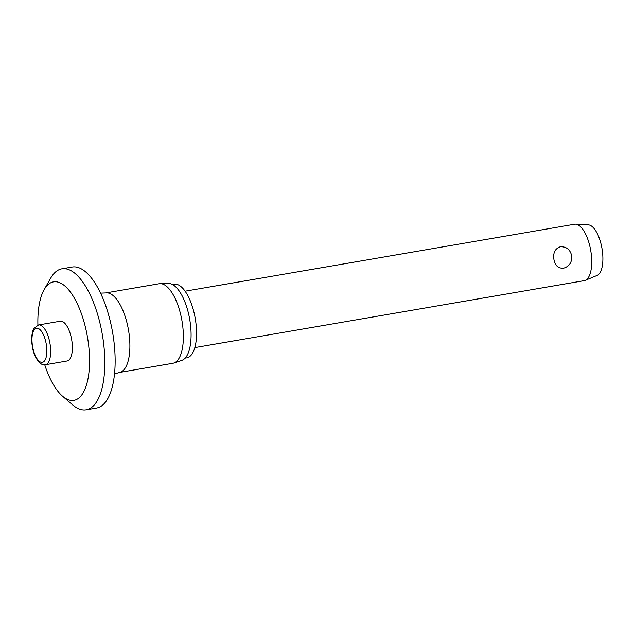 <?xml version="1.0" encoding="UTF-8"?>
<svg xmlns="http://www.w3.org/2000/svg" width="634" height="634" viewBox="0 0 634 634"><rect width="100%" height="100%" fill="white"/><g stroke="black" fill="none" stroke-linecap="round" stroke-linejoin="round"><path stroke-width="0.95" d="M44.737 364.78A60.095 24.1 -99.8 0 0 62.457 396.131A60.095 24.1 -99.8 0 0 88.158 341.528A60.095 24.1 -99.8 0 0 68.63 289.809A60.095 24.1 -99.8 0 0 44.15 289.627A60.095 24.1 -99.8 0 0 37.913 325.091M62.457 396.131L72.561 404.841A71.547 28.689 -99.8 0 0 86.161 409.826A71.547 28.689 -99.8 0 0 103.152 339.84A71.547 28.689 -99.8 0 0 61.918 268.808A71.547 28.689 -99.8 0 0 50.76 278.049L44.15 289.627M86.161 409.826L96.495 408.05A71.547 28.689 -99.8 0 0 113.486 338.065A71.547 28.689 -99.8 0 0 72.252 267.025L61.918 268.808M114.485 373.989L119.366 372.467L172.852 363.274A40.354 16.183 -99.8 0 0 173.819 363.028A40.354 16.183 -99.8 0 0 182.433 323.8A40.354 16.183 -99.8 0 0 160.172 283.644A40.354 16.183 -99.8 0 0 159.182 283.739L105.696 292.932L100.584 293.13M173.819 363.028L181.839 360.342A39.062 15.66 -99.8 0 0 190.184 322.365A39.062 15.66 -99.8 0 0 168.628 283.493L160.172 283.644M185.136 358.107L186.816 357.822A37.351 14.978 -99.8 0 0 195.684 321.287A37.351 14.978 -99.8 0 0 174.16 284.206L172.488 284.5M38.579 324.941L60.285 321.208A20.177 8.091 80.2 0 1 71.911 341.243A20.177 8.091 80.2 0 1 67.117 360.976L45.418 364.708A20.177 8.091 -99.8 0 0 50.205 344.967A20.177 8.091 -99.8 0 0 39.197 324.893A20.177 8.091 -99.8 0 0 38.579 324.941L33.99 328.396C32.619 329.926 30.725 337.05 32.342 346.513C34.347 360.12 42.177 365.818 44.348 364.788L45.418 364.708A20.177 8.091 -99.8 0 1 44.8 364.756M194.82 347.591L584.263 280.64A28.617 11.475 -99.8 0 0 585.277 280.347A28.617 11.475 -99.8 0 0 591.062 252.649A28.617 11.475 -99.8 0 0 575.617 224.174A28.617 11.475 -99.8 0 0 574.57 224.238L185.12 291.18M571.757 255.97C572.042 262.413 569.269 266.502 563.444 268.23C558.023 268.436 554.829 265.369 553.854 259.044C553.038 252.586 555.226 248.488 560.424 246.745C566.471 246.555 570.243 249.63 571.757 255.97M585.277 280.347L597.093 275.425A25.756 10.326 -99.8 0 0 602.3 250.493A25.756 10.326 -99.8 0 0 588.4 224.872L575.617 224.174M119.366 372.467A40.354 16.183 -99.8 0 0 128.956 332.993A40.354 16.183 -99.8 0 0 105.696 292.932M32.366 345.142A17.316 6.942 -99.8 0 0 41.82 362.371A17.316 6.942 -99.8 0 0 46.456 345.395A17.316 6.942 -99.8 0 0 37.01 328.166A17.316 6.942 -99.8 0 0 32.366 345.142"/></g></svg>
